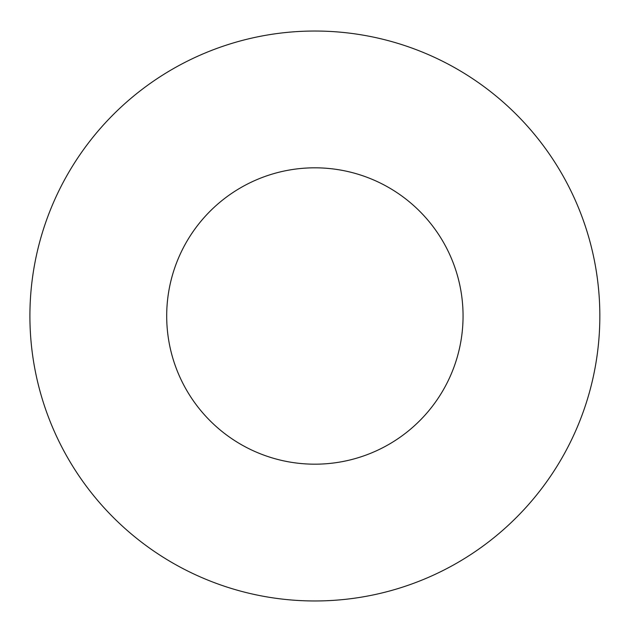 <?xml version="1.0" encoding="UTF-8"?>
<svg xmlns="http://www.w3.org/2000/svg" width="632" height="632" viewBox="0 0 632 632"><rect width="100%" height="100%" fill="white"/><g stroke="black" fill="none" stroke-linecap="round" stroke-linejoin="round"><path stroke-width="0.95" d="M463.058 316A148.18 148.18 0 0 1 240.784 444.328A148.18 148.18 0 0 1 240.784 187.672A148.18 148.18 0 0 1 463.058 316M599.839 316A284.961 284.961 0 0 1 172.394 562.788A284.961 284.961 0 0 1 172.394 69.212A284.961 284.961 0 0 1 599.839 316"/></g></svg>
